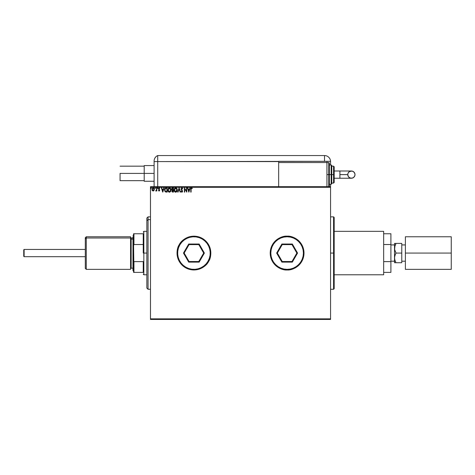<?xml version="1.0" encoding="UTF-8"?>
<svg xmlns="http://www.w3.org/2000/svg" width="475" height="475" viewBox="0 0 475 475"><rect width="100%" height="100%" fill="white"/><g stroke="black" fill="none" stroke-linecap="round" stroke-linejoin="round"><path stroke-width="0.71" d="M333.575 253.068L333.575 216.861L333.575 253.068L334.174 253.068L334.174 217.467L334.174 288.675L333.575 289.275L333.575 216.861L334.174 217.467L334.174 253.068L330.558 253.068L333.575 253.068L333.575 289.275L333.575 253.068M150.48 319.449L330.558 319.449L150.48 319.449L150.48 187.292L330.558 187.292L330.558 318.85L150.48 318.85L150.48 319.449M154.322 189.293L154.007 190.523L154.322 189.572L154.037 188.379L153.134 187.839L152.232 188.385L152.113 190.273L153.265 191.027L154.007 190.523L153.134 191.033L154.007 190.523L154.322 189.43L153.134 187.839L151.941 189.43L152.255 190.528L153.134 191.033L152.255 190.528L151.947 189.572M156.489 187.892L156.815 187.892L156.489 187.892L156.417 190.095L155.681 190.932L156.489 190.528L156.815 190.98L156.815 187.892L156.815 190.98L156.815 187.892L156.489 187.892L156.441 189.994L155.681 190.932L156.489 190.528L156.815 190.98L156.489 190.98M159.796 188.26L159.125 187.839L159.796 188.26L158.763 188.717L159.683 190.226L159.208 191.015L159.659 189.982L158.769 188.628L159.796 188.26L159.048 187.845L158.478 188.421L159.362 190.243L158.442 190.594L159.066 191.033L158.442 190.594L159.066 191.033L158.442 190.594L158.632 190.333L158.442 190.594L159.066 191.033L159.683 190.226L158.763 188.717L159.796 188.26L159.125 187.839L158.442 188.729L159.285 189.958L159.048 190.659L158.632 190.333L159.048 190.659L159.285 189.958L158.442 188.729M165.811 187.922L164.688 189.038L164.76 191.104L165.514 191.965L167.158 192.12L167.158 187.892L166.179 187.892C165.051 188.047 164.51 188.735 164.558 189.953L165.514 191.965L167.158 192.12L167.158 187.892L167.158 192.12L165.383 191.894M172.597 187.892L173.44 187.892L172.176 187.987L171.6 189.092L172.265 190.172L172.015 191.692L173.44 192.12L173.44 187.892L173.44 192.12L173.44 187.892L172.597 187.892L171.6 189.092L172.265 190.172L171.873 191.075L172.847 192.12L173.44 192.12L172.847 192.12M178.072 192.12L177.721 192.12L179.075 187.892L177.721 192.12L178.072 192.12L179.099 188.913L180.132 192.12L180.482 192.12L179.128 187.892L180.482 192.12L179.128 187.892L177.721 192.12L178.072 192.12L179.099 188.913L180.132 192.12L180.482 192.12L180.132 192.12M186.497 187.892L186.497 191.039L184.383 187.892L184.383 192.12L184.71 192.12L184.71 188.967L186.817 192.12L186.817 187.892L186.497 187.892L186.817 187.892L186.497 187.892L186.497 191.039L184.383 187.892L184.383 192.12L184.71 192.12L184.71 188.967L186.817 192.12L186.817 187.892L186.752 192.12M191.098 189.311L191.265 188.361L192.179 188.599L192.345 188.272L191.544 187.785L190.855 188.332L190.772 192.12L191.098 192.12L191.098 189.311L191.55 188.219L192.179 188.599L192.345 188.272L191.544 187.785L190.772 189.264L190.772 192.12L191.098 192.12L191.104 188.985L191.467 188.231L191.87 188.349M270.21 253.068L270.53 256.363L271.492 259.534L273.054 262.455L275.156 265.02L277.721 267.116L280.642 268.678L283.807 269.64L287.108 269.966L290.403 269.64L293.574 268.678L296.495 267.116L299.054 265.02L301.156 262.455L302.717 259.534L303.679 256.363L304 253.068L303.679 249.773L302.717 246.602L301.156 243.681L299.054 241.122L296.495 239.02L293.574 237.458L290.403 236.497L287.108 236.17L283.807 236.497L280.642 237.458L277.721 239.02L275.156 241.122L273.054 243.681L271.492 246.602L270.53 249.773L270.287 254.725L271.492 259.534L273.054 262.455L275.156 265.02L279.14 267.971L283.807 269.64L288.764 269.883L293.574 268.678L297.825 266.131L301.156 262.455L302.717 259.534L303.923 254.725L303.923 251.412L302.717 246.602L301.156 243.681L297.825 240.006L295.07 238.165L290.403 236.497L287.108 236.17L283.807 236.497L279.14 238.165L275.156 241.122L272.205 245.106L270.53 249.773L270.287 254.725L271.492 259.534L273.054 262.455L275.156 265.02L279.14 267.971L282.197 269.242L287.108 269.966C292.048 270.643 303.774 265.578 304 253.068C303.774 240.564 292.048 235.493 287.108 236.17L287.108 236.776C291.87 236.123 303.175 241.009 303.4 253.068C303.175 265.127 291.87 270.02 287.108 269.361L287.108 269.966A16.898 16.898 0 0 1 270.21 253.068A16.898 16.898 0 0 1 287.108 236.17A16.898 16.898 0 0 1 304 253.068A16.898 16.898 0 0 1 287.108 269.966L292.012 269.242L296.495 267.116L300.164 263.791L302.717 259.534L303.923 254.725L303.679 249.773L302.005 245.106L299.054 241.122L295.07 238.165L290.403 236.497L285.451 236.253L280.642 237.458L276.385 240.006L273.054 243.681L270.934 248.164L270.21 253.068M177.033 253.068L177.359 256.363L178.321 259.534L179.882 262.455L181.978 265.02L184.543 267.116L187.465 268.678L190.635 269.64L193.931 269.966L197.226 269.64L200.397 268.678L203.318 267.116L205.877 265.02L207.979 262.455L209.54 259.534L210.502 256.363L210.829 253.068L210.502 249.773L209.54 246.602L207.979 243.681L205.877 241.122L203.318 239.02L200.397 237.458L197.226 236.497L193.931 236.17L190.635 236.497L187.465 237.458L184.543 239.02L181.978 241.122L179.882 243.681L178.321 246.602L177.359 249.773L177.033 253.068L177.359 256.363L178.321 259.534L180.868 263.791L183.208 266.131L185.963 267.971L190.635 269.64L193.931 269.966L198.835 269.242L201.893 267.971L205.877 265.02L208.834 261.036L210.098 257.973L210.829 253.068L210.502 249.773L208.834 245.106L206.993 242.351L204.648 240.006L200.397 237.458L195.587 236.253L192.274 236.253L187.465 237.458L184.543 239.02L181.978 241.122L179.027 245.106L177.757 248.164L177.033 253.068M189.875 187.892L190.232 187.892L188.878 192.12L190.232 187.892L189.875 187.892L189.442 189.246L188.254 189.246L187.821 187.892L187.471 187.892L188.824 192.12L190.232 187.892L189.875 187.892L189.442 189.246L188.254 189.246L187.821 187.892L187.471 187.892L188.824 192.12L187.471 187.892L187.821 187.892M181.806 187.785L180.916 188.931L182.204 191.11L181.883 191.781L181.224 191.253L180.969 191.514L181.788 192.227L182.358 191.894L182.531 191.075L181.278 188.682L181.83 188.219L182.495 188.925L182.756 188.712L181.806 187.785L180.916 188.931L182.216 191.259L181.788 191.793L181.224 191.253L180.969 191.514L181.788 192.227L182.542 191.241L181.242 188.937L181.83 188.219L182.495 188.925L182.756 188.712L181.806 187.785M177.341 189.988L176.427 187.999L175.334 187.839L174.479 188.557L174.301 191.128L175.008 192.019L175.833 192.227L176.86 191.603L177.341 189.988L175.714 187.785L174.093 190.006C174.07 191.229 174.622 191.965 175.738 192.227L177.341 189.988M171.059 189.988L170.145 187.999L169.053 187.839L168.197 188.557L168.019 191.128L168.726 192.019L169.551 192.227L170.572 191.603L171.059 189.988L169.427 187.785L167.812 190.006C167.788 191.229 168.334 191.965 169.456 192.227L171.059 189.988M163.774 187.892L164.124 187.892L162.771 192.12L164.124 187.892L163.774 187.892L163.341 189.246L162.153 189.246L161.72 187.892L161.363 187.892L162.717 192.12L164.124 187.892L163.774 187.892L163.341 189.246L162.153 189.246L161.72 187.892L161.363 187.892L162.717 192.12L161.363 187.892L161.72 187.892M157.842 188.195L157.575 187.839L157.302 188.195L157.777 188.427L157.302 188.195L157.575 188.545L157.575 187.839L157.302 188.195L157.575 187.839L157.575 188.545L157.302 188.195L157.575 187.839L157.575 188.545L157.302 188.195L157.575 187.839L157.575 188.545L157.302 188.195L157.575 188.545L157.575 187.839L157.842 188.195M155.022 187.851L155.355 188.195L155.022 187.851L154.826 188.314L155.289 188.427L154.814 188.195L155.082 188.545L155.082 187.839L154.814 188.195L155.082 187.839L155.355 188.195L155.082 188.545L155.082 187.839L155.355 188.195L155.082 188.545L155.082 187.839L155.355 188.195L155.082 188.545L154.814 188.195M151.287 188.254L150.961 187.851L150.818 188.427L151.276 188.314L150.747 188.195L151.02 188.545L151.02 187.839L150.747 188.195L151.02 187.839L151.293 188.195L151.02 188.545L151.02 187.839L151.293 188.195L151.02 188.545L151.02 187.839L151.293 188.195L151.02 188.545L151.02 187.839L151.293 188.195L150.961 187.851M330.558 186.687L150.48 186.687L150.48 318.85L330.558 318.85L330.558 319.449L330.558 187.292L150.48 187.292L150.48 186.687L330.558 186.687L330.558 187.292L330.558 184.276L330.558 186.687M334.174 253.068L334.174 288.675L334.174 253.068M191.098 192.12L190.772 192.12M190.784 188.836L190.831 188.415M191.425 187.797L192.345 188.272L192.179 188.599L191.763 188.278M188.848 191.098L188.397 189.679L189.305 189.679L188.848 191.098L188.397 189.679L189.305 189.679L188.848 191.098M184.71 192.12L184.383 192.12L184.454 187.892M182.489 188.189L182.685 188.539M182.756 188.712L182.388 188.694M182.495 188.925L181.723 188.231M181.955 188.243L181.242 188.937L181.462 189.537M181.509 188.332L181.83 188.219M181.248 188.807L182.537 191.158M181.242 188.937L182.341 190.546M182.531 191.413L182.358 191.894M181.872 192.221L180.969 191.514L181.224 191.253L181.836 191.793L182.216 191.259L181.616 190.291M181.325 191.431L181.788 191.793L182.216 191.259L182.02 190.713M181.688 191.781L182.216 191.259L181.788 191.793M181.486 190.148L181.236 189.846M177.335 190.178L177.294 190.558M177.068 191.253L177.187 190.95M177.151 191.051L176.967 191.443M174.485 191.467L175.127 192.084M174.717 191.769L174.485 191.473M174.171 190.73L174.111 190.398M174.236 189.068L175.132 187.922M175.904 187.797L176.943 188.539L176.427 187.999M176.961 188.563L177.163 188.973M177.175 189.002L176.949 188.545M177.252 189.24L177.127 188.878M174.711 188.254L174.479 188.557M175.643 188.225L177.003 189.691M175.875 188.231L176.183 188.326L175.875 188.231M176.356 188.438L176.73 188.866M176.967 189.483L175.72 191.793L174.414 190.012L175.72 188.219M176.848 190.891L176.593 191.336M175.15 191.609L174.491 190.618M174.972 188.527L174.658 188.949M174.491 189.4L175.037 188.474M176.777 191.051L176.296 191.603M176.997 190.297L176.943 190.6M172.348 192.031L172.015 191.692M172.259 191.977L171.873 191.176L172.217 190.214M171.885 189.911L171.641 189.43M171.754 189.727L171.606 189.181M171.618 188.872L171.689 188.569M171.813 188.326L171.659 188.664M172.722 191.686L172.223 191.306M173.12 191.686L172.781 191.686L173.12 191.686L173.12 190.333L173.12 191.686M172.199 191.063L172.953 190.333L172.199 191.063M172.348 190.552L172.651 190.362M173.12 189.899L173.12 188.326L173.12 189.899M171.956 189.329L171.98 188.777L172.437 189.846L171.944 189.282M172.3 188.397L172.746 188.326L171.926 189.092L172.627 189.887M170.869 191.057L170.679 191.443M168.203 191.467L168.845 192.084M168.435 191.769L168.203 191.473M167.889 190.724L167.829 190.392M168.423 188.254L168.851 187.922M169.053 187.839L168.714 188.005M170.893 189.002L170.145 187.999L170.881 188.973M168.203 189.4L168.132 190.012L169.438 188.219L170.733 189.988L169.438 191.793L168.868 191.609L169.438 191.793L168.132 190.012L168.756 188.474M168.69 188.527L168.376 188.949M170.567 190.891L170.014 191.603M165.152 188.237L165.745 187.934M165.579 191.514L164.884 189.953L165.615 188.433L166.838 188.326L166.838 191.686L165.229 191.199M165.686 191.567L166.838 191.686L166.838 188.326L166.487 188.326M164.884 189.953L164.932 189.448L164.884 189.953M165.08 188.985L164.932 189.448M162.747 191.098L162.29 189.679L163.198 189.679L162.747 191.098L162.29 189.679L163.198 189.679L162.747 191.098M158.709 190.445L159.048 190.659L159.362 190.243L158.549 189.21M159.119 190.647L158.632 190.333L159.048 190.659L159.362 190.243L159.048 189.715M159.362 190.243L158.959 189.644M159.606 188.545L159.303 188.248M158.882 189.068L159.683 190.226L158.971 191.027M159.19 189.329L159.683 190.226M159.653 190.505L159.339 190.962M156.447 190.618L155.925 191.033L156.067 190.641M156.489 190.528L155.681 190.932L156.489 190.528M156.245 190.493L155.836 190.6L156.441 189.994L156.489 189.145M155.022 188.533L155.355 188.195L155.141 188.533M153.134 191.033L152.255 190.528L153.199 191.033M153.597 187.952L153.063 187.845M154.037 188.379L153.657 187.987M154.001 189.43L153.134 190.659L152.267 189.43L153.134 188.219L153.995 189.531M152.926 190.623L152.457 190.196M152.315 189.02L152.469 188.64M176.706 188.836L177.003 189.685M172.324 189.804L171.956 189.335M170.715 190.297L170.662 190.6M168.447 191.176L168.209 190.618M166.387 191.68L165.799 191.603M153.52 188.338L153.953 189.02M24.112 256.69L23.75 256.328L23.75 249.808L24.112 249.446L85.304 249.446L24.112 249.446L24.112 256.69L85.304 256.69L24.112 256.69L24.112 249.446L23.75 249.808L23.75 256.328L24.112 256.69M401.767 244.94L405.389 244.94L401.767 244.94M405.389 261.197L401.767 261.197L405.389 261.197M390.901 244.94L394.523 244.94L390.901 244.94M394.523 261.197L390.901 261.197L394.523 261.197M334.174 231.343L383.663 231.343L334.174 231.343M383.663 274.793L334.174 274.793L383.663 274.793L383.663 231.343L383.663 274.793M394.523 243.414L394.523 257.895L394.939 255.419L396.019 253.068L394.636 249.512L394.63 246.994L396.019 243.414L394.523 243.414L394.523 262.723L396.019 262.723L394.945 260.389L394.523 257.895L394.523 262.723L395.42 262.723M390.901 233.759L390.901 272.383L390.901 261.624L383.663 261.624L390.901 261.624L390.901 233.759L383.663 233.759L390.901 233.759M383.663 272.383L390.901 272.383L383.663 272.383M383.663 244.512L390.901 244.512L383.663 244.512M394.636 246.97L394.63 249.5L394.945 245.753L394.63 246.982L396.019 243.414L395.414 244.566L396.019 243.414L401.767 243.414L401.767 262.723L396.019 262.723L401.767 262.723L401.767 253.068L396.019 253.068L401.767 253.068L401.767 243.414L395.414 243.414M394.63 243.414L394.939 243.414M395.61 253.816L394.636 256.631L394.63 259.16L394.63 256.648L395.414 254.22L394.63 256.637M394.796 250.248L394.523 248.241M396.019 253.068L395.414 254.22L396.019 253.068L394.772 250.153M395.414 261.571L394.636 259.166M394.939 262.723L394.63 262.723L394.939 262.723M394.523 257.895L394.63 259.154M405.389 269.361L451.25 269.361L405.389 269.361L405.389 236.776L451.25 236.776L405.389 236.776L405.389 253.068L451.25 253.068L405.389 253.068L405.389 269.361M451.25 236.776L451.25 269.361L451.25 236.776M120.062 173.411L154.102 173.411L144.204 173.411L144.204 181.254L144.204 165.567L144.204 173.411L120.062 173.411L120.062 180.654L120.062 173.411M154.102 186.687L154.102 161.078A6.032 6.032 0 0 1 157.724 155.551A6.032 6.032 0 0 0 154.102 161.078L154.102 161.583L157.724 161.583L157.724 155.551L157.724 161.583L157.724 155.551L157.724 161.583L154.102 161.583L154.102 186.687M157.724 186.687L157.724 161.583L278.659 161.583L278.659 162.551L278.659 161.34L324.52 161.34L324.52 155.551L157.724 155.551L324.52 155.551A6.032 6.032 0 0 1 330.558 161.583L330.558 164.962L330.558 161.583A6.032 6.032 0 0 0 324.52 155.551L324.52 161.34L330.553 161.34L157.724 161.583L157.724 186.687M154.173 160.146L154.108 160.722M326.937 162.551L326.937 161.34L326.937 162.551L278.659 162.551L278.659 186.687L278.659 162.551L326.937 162.551L326.937 186.687L326.937 162.551L328.747 162.551L329.347 163.151L329.347 186.081L329.347 174.616L328.747 174.616L328.747 186.687L328.747 174.616L326.937 174.616L328.747 174.616L328.747 162.551M339.91 171L351.387 171C353.584 171.214 354.789 172.419 355.009 174.616A3.622 3.622 90 0 1 351.387 178.238A3.622 3.622 90 0 1 347.765 174.616L339.91 174.616L339.91 178.238L334.174 178.238L339.91 178.238L339.91 171L334.174 171L339.91 171L339.91 174.616L347.765 174.616L348.038 173.232L349.374 171.606L352.094 171.065L353.946 172.057L354.938 173.909L354.938 175.322L353.946 177.181L352.094 178.167L350.004 177.965L348.377 176.629L347.765 174.616A3.622 3.622 90 0 1 351.387 171A3.622 3.622 90 0 1 355.009 174.616C354.789 176.819 353.584 178.024 351.387 178.238L339.91 178.238M329.347 184.276L331.158 184.276L331.158 174.616L331.158 184.276L331.158 174.616L329.347 174.616L329.347 186.081L328.747 186.687L328.747 162.551L328.747 174.616L331.158 174.616L331.158 164.962L331.764 165.567L331.764 183.671L331.764 174.616L331.158 174.616L331.158 164.962L331.158 174.616L331.764 174.616L331.764 183.498M333.575 174.616L333.575 183.065L333.575 174.616L331.764 174.616L333.575 174.616L333.575 166.167L333.575 174.616L334.174 174.616L333.575 174.616M334.174 182.465L334.174 174.616L334.174 182.465L333.575 183.065L331.764 183.065M334.174 166.773L334.174 174.616L334.174 166.773L333.575 166.167L331.764 166.167M331.764 174.616L331.764 165.567L331.764 174.616M329.347 174.616L329.347 163.151L329.347 174.616M86.272 238.011L86.272 236.776L86.272 238.011L130.566 238.011L130.566 236.776L130.566 238.011L86.272 238.011L86.272 269.361L86.272 238.011L85.304 238.901L86.272 238.011M85.304 237.743L85.304 268.399L85.304 237.743L86.272 236.776L130.566 236.776M132.976 236.894L133.582 236.336L132.976 236.894L132.976 270.572L132.976 236.894M130.566 268.761L131.165 268.155L131.165 239.127L132.976 239.127L131.165 239.127L131.165 237.981L131.165 239.127A0.606 0.558 0 0 1 130.566 238.569A0.606 0.558 180 0 0 131.165 239.127L131.165 267.015M130.566 269.361L130.566 238.011L130.566 269.361L86.272 269.361L85.304 268.399M148.063 219.604L148.063 216.861L148.063 219.604L150.48 219.604L148.063 219.604L148.063 289.275L148.063 219.604L146.858 220.721L148.063 219.604M146.858 218.067L146.858 220.721L146.858 218.067L148.063 216.861L150.48 216.861M146.858 288.07L146.858 220.721L146.858 288.07L148.063 289.275L150.48 289.275M143.236 272.383L143.236 261.624L143.236 272.383L133.944 272.383L143.236 272.383M143.236 253.068L143.236 244.512L143.236 253.068L143.842 253.068L143.236 253.068M146.858 274.793L143.842 274.793L143.842 253.068L143.842 274.793L143.236 274.194M146.858 253.068L143.842 253.068L146.858 253.068M143.236 233.759L143.236 244.512L143.236 233.759L133.582 233.759L133.582 245.45L133.944 244.512L143.236 244.512L133.944 244.512L133.944 233.759L133.944 244.512L133.582 245.45L133.582 233.759L143.236 233.759M146.858 231.343L143.842 231.343L143.842 253.068L143.842 231.343L143.236 231.948M133.582 272.383L133.944 272.383L133.582 245.45L133.582 272.383L133.582 260.686L133.944 261.624L133.944 272.383L133.582 272.383M143.236 261.624L133.944 261.624L143.236 261.624M208.103 262.271L208.561 261.517C211.624 257.575 213.091 244.886 202.38 238.438C191.431 232.382 181.177 240 179.295 244.619L179.817 244.922C181.634 240.469 191.52 233.124 202.077 238.961C212.408 245.183 210.989 257.414 208.038 261.214L208.561 261.517A16.898 16.898 0 0 1 185.482 267.704A16.898 16.898 0 0 1 179.295 244.619A16.898 16.898 0 0 1 202.38 238.438A16.898 16.898 0 0 1 208.561 261.517L209.481 259.683M179.758 243.865L179.295 244.619C176.237 248.562 174.764 261.25 185.482 267.704C196.424 273.754 206.678 266.137 208.561 261.517L208.038 261.214L209.356 258.305L210.087 255.194L210.188 252.005L209.665 248.852L208.543 245.866L206.857 243.152L204.672 240.819L202.077 238.961L199.167 237.643L196.056 236.918L192.862 236.811L189.715 237.334L186.723 238.456L184.009 240.142L181.682 242.327L179.817 244.922L178.499 247.831L177.775 250.942L177.668 254.137L178.19 257.29L179.318 260.276L181.005 262.99L183.184 265.317L185.784 267.182L188.694 268.5L191.805 269.224L194.993 269.331L198.146 268.808L201.139 267.68L203.846 265.994L206.18 263.815L208.038 261.214C206.221 265.673 196.335 273.018 185.784 267.182C175.447 260.959 176.866 248.722 179.817 244.922L179.295 244.619L178.38 246.46M204.381 253.068L199.156 262.123L188.706 262.123L183.475 253.068L188.706 244.019L199.156 244.019L204.381 253.068L199.156 244.019L188.706 244.019L189.05 244.619L198.805 244.619L203.686 253.068L198.805 261.517L189.05 261.517L184.175 253.068L189.05 244.619L198.805 244.619L199.156 244.019L198.805 244.619L203.686 253.068L204.381 253.068L203.686 253.068L198.805 261.517L199.156 262.123L204.381 253.068M209.623 259.332L210.473 256.518M210.544 256.15L210.823 253.228M210.823 252.848L210.793 251.976M210.793 251.964L210.532 249.927M210.455 249.559L209.6 246.751M209.451 246.4L208.068 243.812M207.854 243.497L205.99 241.235M205.723 240.967L203.448 239.109M203.134 238.895L200.539 237.518M200.189 237.375L197.38 236.526M197.006 236.455L194.085 236.176M193.705 236.176L192.838 236.206M192.826 236.206L190.79 236.467M190.416 236.544L187.607 237.399M187.257 237.547L185.007 238.723M184.995 238.729L184.674 238.931M184.359 239.145L182.091 241.009M181.824 241.282L179.966 243.55M178.238 246.81L177.389 249.618M177.317 249.993L177.033 252.914M177.033 253.288L177.068 254.161M177.068 254.172L177.329 256.209M177.401 256.583L178.256 259.392M178.404 259.742L179.793 262.325M180.001 262.639L181.872 264.908M182.139 265.175L184.413 267.033M184.727 267.241L187.316 268.618M187.667 268.767L190.475 269.61M190.849 269.681L193.77 269.966M194.15 269.966L195.023 269.931M195.035 269.931L197.072 269.675M197.446 269.598L200.248 268.743M200.598 268.595L202.855 267.419M202.867 267.407L203.187 267.205M203.502 266.998L205.764 265.127M206.031 264.86L207.89 262.586M189.05 244.619L188.706 244.019L183.475 253.068L184.175 253.068L189.05 244.619M184.175 253.068L183.475 253.068L188.706 262.123L189.05 261.517L184.175 253.068M189.05 261.517L188.706 262.123L199.156 262.123L198.805 261.517L189.05 261.517M287.108 269.361L290.284 269.052L293.342 268.126L296.157 266.618L298.627 264.593L300.651 262.123L302.159 259.303L303.086 256.251L303.4 253.068L303.086 249.892L302.159 246.834L300.651 244.019L298.627 241.549L296.157 239.525L293.342 238.017L290.284 237.09L287.108 236.776L283.925 237.09L280.868 238.017L278.053 239.525L275.583 241.549L273.558 244.019L272.05 246.834L271.124 249.892L270.809 253.068L271.124 256.251L272.05 259.303L273.558 262.123L275.583 264.593L278.053 266.618L280.868 268.126L283.925 269.052L287.108 269.361C282.34 270.02 271.035 265.127 270.809 253.068C271.035 241.009 282.34 236.123 287.108 236.776L287.108 236.17C282.162 235.493 270.441 240.564 270.21 253.068C270.441 265.578 282.162 270.643 287.108 269.966L287.108 269.361M292.333 262.123L281.877 262.123L276.652 253.068L281.877 244.019L292.333 244.019L297.558 253.068L292.333 262.123L297.558 253.068L292.333 244.019L291.983 244.619L296.863 253.068L291.983 261.517L282.227 261.517L277.353 253.068L282.227 244.619L291.983 244.619L296.863 253.068L297.558 253.068L296.863 253.068L291.983 261.517L292.333 262.123L291.983 261.517L282.227 261.517L281.877 262.123L292.333 262.123M291.983 244.619L292.333 244.019L281.877 244.019L282.227 244.619L291.983 244.619M282.227 244.619L281.877 244.019L276.652 253.068L277.353 253.068L282.227 244.619M277.353 253.068L276.652 253.068L281.877 262.123L282.227 261.517L277.353 253.068M330.558 216.861L333.575 216.861M330.558 289.275L333.575 289.275M144.204 166.167L120.062 166.167M154.102 165.567L144.204 165.567M154.102 181.254L144.204 181.254M144.204 180.654L120.062 180.654M351.387 171C349.19 171.214 347.979 172.419 347.765 174.616C347.979 176.819 349.19 178.024 351.387 178.238M331.158 184.276L331.764 183.671M329.347 164.962L331.158 164.962M133.582 234.965L132.976 235.57M130.566 237.381L131.165 237.981L132.976 237.981M131.165 268.155L132.976 268.155M133.582 271.172L132.976 270.572"/></g></svg>
